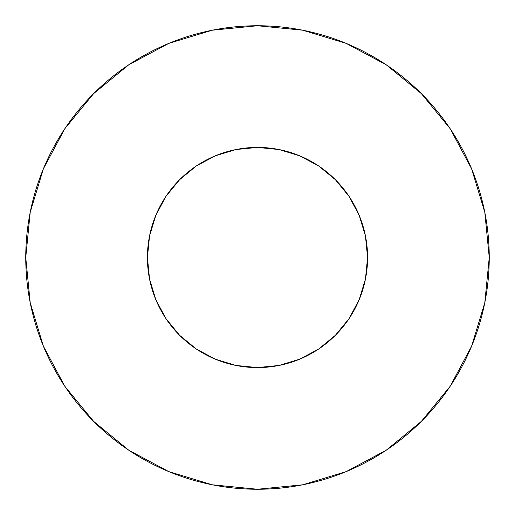 <?xml version="1.0" encoding="UTF-8"?>
<svg xmlns="http://www.w3.org/2000/svg" width="515" height="515" viewBox="0 0 515 515"><rect width="100%" height="100%" fill="white"/><g stroke="black" fill="none" stroke-linecap="round" stroke-linejoin="round"><path stroke-width="0.77" d="M147.419 257.5A110.081 110.081 0 0 1 257.5 147.419A110.081 110.081 0 0 1 367.581 257.5A110.081 110.081 0 0 1 257.5 367.581A110.081 110.081 0 0 1 147.419 257.5L149.537 278.976L155.8 299.627L165.972 318.656L179.658 335.342L196.344 349.028L215.373 359.2L236.025 365.463L257.5 367.581L278.976 365.463L299.627 359.2L318.656 349.028L335.342 335.342L349.028 318.656L359.2 299.627L365.463 278.976L367.581 257.5L365.463 236.025L359.2 215.373L349.028 196.344L335.342 179.658L318.656 165.972L299.627 155.8L278.976 149.537L257.5 147.419L236.025 149.537L215.373 155.8L196.344 165.972L179.658 179.658L165.972 196.344L155.8 215.373L149.537 236.025L147.419 257.5M25.75 257.5A231.75 231.75 0 0 1 257.5 25.75A231.75 231.75 0 0 1 489.25 257.5A231.75 231.75 0 0 1 257.5 489.25A231.75 231.75 0 0 1 25.75 257.5L30.205 302.711L43.389 346.189L64.806 386.256L93.627 421.373L128.744 450.194L168.811 471.611L212.289 484.795L257.5 489.25L302.711 484.795L346.189 471.611L386.256 450.194L421.373 421.373L450.194 386.256L471.611 346.189L484.795 302.711L489.25 257.5L484.795 212.289L471.611 168.811L450.194 128.744L421.373 93.627L386.256 64.806L346.189 43.389L302.711 30.205L257.5 25.75L212.289 30.205L168.811 43.389L128.744 64.806L93.627 93.627L64.806 128.744L43.389 168.811L30.205 212.289L25.75 257.5M450.194 128.744L421.373 93.627L386.314 64.851M128.744 64.806L93.627 93.627L64.851 128.686M64.806 386.256L93.627 421.373L128.686 450.149M386.256 450.194L421.373 421.373L450.149 386.314"/></g></svg>
